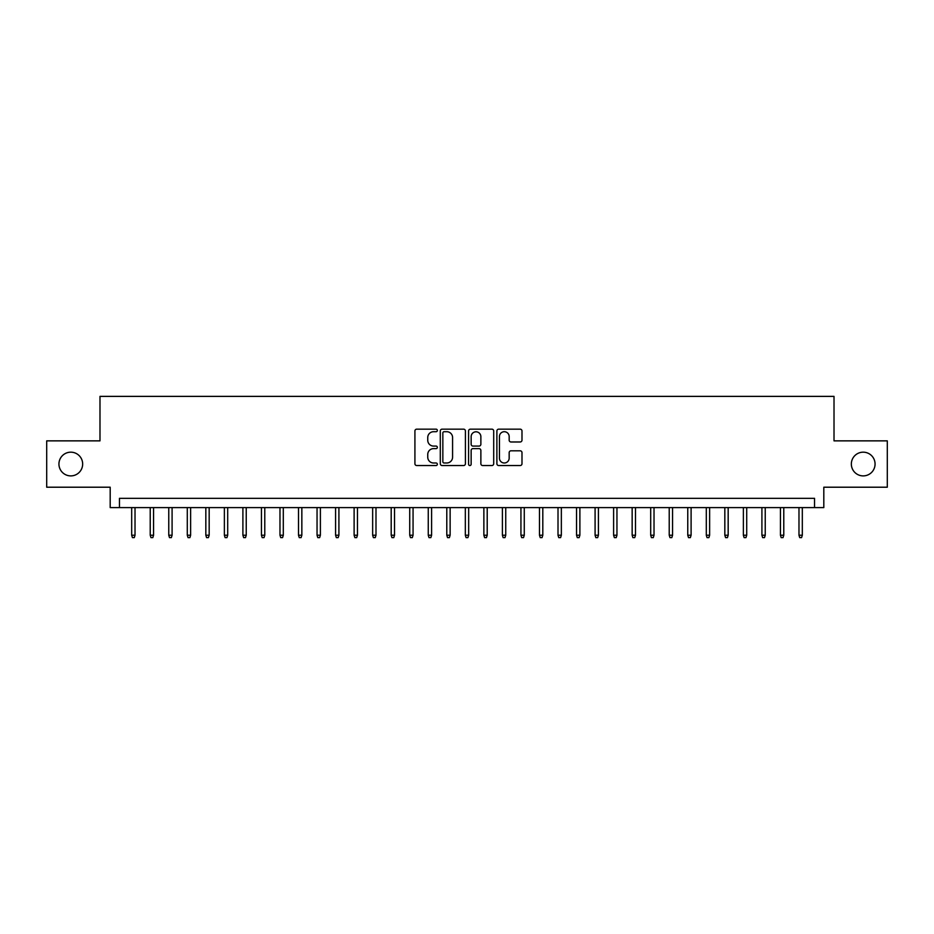 <?xml version="1.0" encoding="UTF-8"?>
<svg xmlns="http://www.w3.org/2000/svg" width="934" height="934" viewBox="0 0 934 934"><rect width="100%" height="100%" fill="white"/><g stroke="black" fill="none" stroke-linecap="round" stroke-linejoin="round"><path stroke-width="1.4" d="M437.346 430.434A1.273 1.273 0 0 0 436.073 429.161L416.739 429.161A1.821 1.821 0 0 0 414.918 430.983L414.918 463.731A1.821 1.821 0 0 0 416.739 465.541L436.073 465.541A1.273 1.273 0 0 0 437.346 464.268A1.273 1.273 0 0 0 436.073 462.995L433.563 462.995A5.826 5.826 0 0 1 427.749 457.181L427.749 454.449A5.826 5.826 0 0 1 433.563 448.624L436.073 448.624A1.273 1.273 0 0 0 437.346 447.351A1.273 1.273 0 0 0 436.073 446.078L433.563 446.078A5.826 5.826 0 0 1 427.749 440.253L427.749 437.532A5.826 5.826 0 0 1 433.563 431.706L436.073 431.706A1.273 1.273 0 0 0 437.346 430.434M851.341 464.035A11.862 11.862 0 0 0 863.203 475.896A11.862 11.862 0 0 0 875.065 464.035A11.862 11.862 0 0 0 863.203 452.173A11.862 11.862 0 0 0 851.341 464.035M58.935 464.035A11.862 11.862 0 0 0 70.797 475.896A11.862 11.862 0 0 0 82.659 464.035A11.862 11.862 0 0 0 70.797 452.173A11.862 11.862 0 0 0 58.935 464.035M520.168 441.98A1.821 1.821 0 0 0 521.989 440.171L521.989 430.983A1.821 1.821 0 0 0 520.168 429.161L498.698 429.161A1.821 1.821 0 0 0 496.888 430.983L496.888 463.731A1.821 1.821 0 0 0 498.698 465.541L520.168 465.541A1.821 1.821 0 0 0 521.989 463.731L521.989 452.628A1.821 1.821 0 0 0 520.168 450.807L510.98 450.807A1.821 1.821 0 0 0 509.17 452.628L509.17 458.127A4.868 4.868 0 0 1 504.302 462.995A4.868 4.868 0 0 1 499.433 458.127L499.433 436.575A4.868 4.868 0 0 1 504.302 431.706A4.868 4.868 0 0 1 509.17 436.575L509.17 440.171A1.821 1.821 0 0 0 510.98 441.98L520.168 441.98M814.541 507.594L823.811 507.594L823.811 487.209L887.3 487.209L887.3 440.86L834.015 440.86L834.015 396.378L99.985 396.378L99.985 440.86L46.7 440.86L46.7 487.209L110.189 487.209L110.189 507.594L814.541 507.594L814.541 498.324L119.459 498.324L119.459 507.594M465.412 430.983A1.821 1.821 0 0 0 463.591 429.161L442.121 429.161A1.821 1.821 0 0 0 440.299 430.983L440.299 463.731A1.821 1.821 0 0 0 442.121 465.541L463.591 465.541A1.821 1.821 0 0 0 465.412 463.731L465.412 430.983M470.409 429.161L491.879 429.161A1.821 1.821 0 0 1 493.701 430.983L493.701 463.731A1.821 1.821 0 0 1 491.879 465.541L482.691 465.541A1.821 1.821 0 0 1 480.87 463.731L480.87 450.445A1.821 1.821 0 0 0 479.049 448.624L472.954 448.624A1.821 1.821 0 0 0 471.145 450.445L471.145 464.268A1.273 1.273 0 0 1 469.86 465.541A1.273 1.273 0 0 1 468.588 464.268L468.588 430.983A1.821 1.821 0 0 1 470.409 429.161M444.117 431.706A1.273 1.273 0 0 0 442.844 432.979L442.844 461.723A1.273 1.273 0 0 0 444.117 462.995L446.756 462.995A5.826 5.826 0 0 0 452.581 457.181L452.581 437.532A5.826 5.826 0 0 0 446.756 431.706L444.117 431.706M480.87 436.668A4.868 4.868 0 0 0 476.001 431.8A4.868 4.868 0 0 0 471.145 436.668L471.145 444.257A1.821 1.821 0 0 0 472.954 446.078L479.049 446.078A1.821 1.821 0 0 0 480.87 444.257L480.87 436.668M135.021 535.217L134.286 537.622L132.43 537.622L131.682 535.217L135.021 535.217L135.021 507.594M131.682 535.217L131.682 507.594M153.561 535.217L152.814 537.622L150.969 537.622L150.222 535.217L153.561 535.217L153.561 507.594M150.222 535.217L150.222 507.594M172.09 535.217L171.354 537.622L169.498 537.622L168.762 535.217L172.09 535.217L172.09 507.594M168.762 535.217L168.762 507.594M190.629 535.217L189.894 537.622L188.038 537.622L187.29 535.217L190.629 535.217L190.629 507.594M187.29 535.217L187.29 507.594M209.169 535.217L208.422 537.622L206.566 537.622L205.83 535.217L209.169 535.217L209.169 507.594M205.83 535.217L205.83 507.594M227.698 535.217L226.962 537.622L225.106 537.622L224.37 535.217L227.698 535.217L227.698 507.594M224.37 535.217L224.37 507.594M246.237 535.217L245.502 537.622L243.646 537.622L242.898 535.217L246.237 535.217L246.237 507.594M242.898 535.217L242.898 507.594M264.777 535.217L264.03 537.622L262.174 537.622L261.438 535.217L264.777 535.217L264.777 507.594M261.438 535.217L261.438 507.594M283.306 535.217L282.57 537.622L280.714 537.622L279.978 535.217L283.306 535.217L283.306 507.594M279.978 535.217L279.978 507.594M301.845 535.217L301.11 537.622L299.254 537.622L298.506 535.217L301.845 535.217L301.845 507.594M298.506 535.217L298.506 507.594M320.385 535.217L319.638 537.622L317.782 537.622L317.046 535.217L320.385 535.217L320.385 507.594M317.046 535.217L317.046 507.594M338.914 535.217L338.178 537.622L336.322 537.622L335.586 535.217L338.914 535.217L338.914 507.594M335.586 535.217L335.586 507.594M357.453 535.217L356.706 537.622L354.862 537.622L354.114 535.217L357.453 535.217L357.453 507.594M354.114 535.217L354.114 507.594M375.993 535.217L375.246 537.622L373.39 537.622L372.654 535.217L375.993 535.217L375.993 507.594M372.654 535.217L372.654 507.594M394.522 535.217L393.786 537.622L391.93 537.622L391.194 535.217L394.522 535.217L394.522 507.594M391.194 535.217L391.194 507.594M413.062 535.217L412.314 537.622L410.47 537.622L409.722 535.217L413.062 535.217L413.062 507.594M409.722 535.217L409.722 507.594M431.601 535.217L430.854 537.622L428.998 537.622L428.262 535.217L431.601 535.217L431.601 507.594M428.262 535.217L428.262 507.594M450.13 535.217L449.394 537.622L447.538 537.622L446.791 535.217L450.13 535.217L450.13 507.594M446.791 535.217L446.791 507.594M468.67 535.217L467.922 537.622L466.078 537.622L465.33 535.217L468.67 535.217L468.67 507.594M465.33 535.217L465.33 507.594M487.209 535.217L486.462 537.622L484.606 537.622L483.87 535.217L487.209 535.217L487.209 507.594M483.87 535.217L483.87 507.594M505.738 535.217L505.002 537.622L503.146 537.622L502.399 535.217L505.738 535.217L505.738 507.594M502.399 535.217L502.399 507.594M524.278 535.217L523.53 537.622L521.686 537.622L520.938 535.217L524.278 535.217L524.278 507.594M520.938 535.217L520.938 507.594M542.806 535.217L542.07 537.622L540.214 537.622L539.478 535.217L542.806 535.217L542.806 507.594M539.478 535.217L539.478 507.594M561.346 535.217L560.61 537.622L558.754 537.622L558.007 535.217L561.346 535.217L561.346 507.594M558.007 535.217L558.007 507.594M579.886 535.217L579.138 537.622L577.294 537.622L576.547 535.217L579.886 535.217L579.886 507.594M576.547 535.217L576.547 507.594M598.414 535.217L597.678 537.622L595.822 537.622L595.086 535.217L598.414 535.217L598.414 507.594M595.086 535.217L595.086 507.594M616.954 535.217L616.218 537.622L614.362 537.622L613.615 535.217L616.954 535.217L616.954 507.594M613.615 535.217L613.615 507.594M635.494 535.217L634.746 537.622L632.89 537.622L632.155 535.217L635.494 535.217L635.494 507.594M632.155 535.217L632.155 507.594M654.022 535.217L653.286 537.622L651.43 537.622L650.694 535.217L654.022 535.217L654.022 507.594M650.694 535.217L650.694 507.594M672.562 535.217L671.826 537.622L669.97 537.622L669.223 535.217L672.562 535.217L672.562 507.594M669.223 535.217L669.223 507.594M691.102 535.217L690.354 537.622L688.498 537.622L687.763 535.217L691.102 535.217L691.102 507.594M687.763 535.217L687.763 507.594M709.63 535.217L708.894 537.622L707.038 537.622L706.302 535.217L709.63 535.217L709.63 507.594M706.302 535.217L706.302 507.594M728.17 535.217L727.434 537.622L725.578 537.622L724.831 535.217L728.17 535.217L728.17 507.594M724.831 535.217L724.831 507.594M746.71 535.217L745.962 537.622L744.106 537.622L743.371 535.217L746.71 535.217L746.71 507.594M743.371 535.217L743.371 507.594M765.238 535.217L764.502 537.622L762.646 537.622L761.911 535.217L765.238 535.217L765.238 507.594M761.911 535.217L761.911 507.594M783.778 535.217L783.031 537.622L781.186 537.622L780.439 535.217L783.778 535.217L783.778 507.594M780.439 535.217L780.439 507.594M802.318 535.217L801.57 537.622L799.714 537.622L798.979 535.217L802.318 535.217L802.318 507.594M798.979 535.217L798.979 507.594"/></g></svg>
